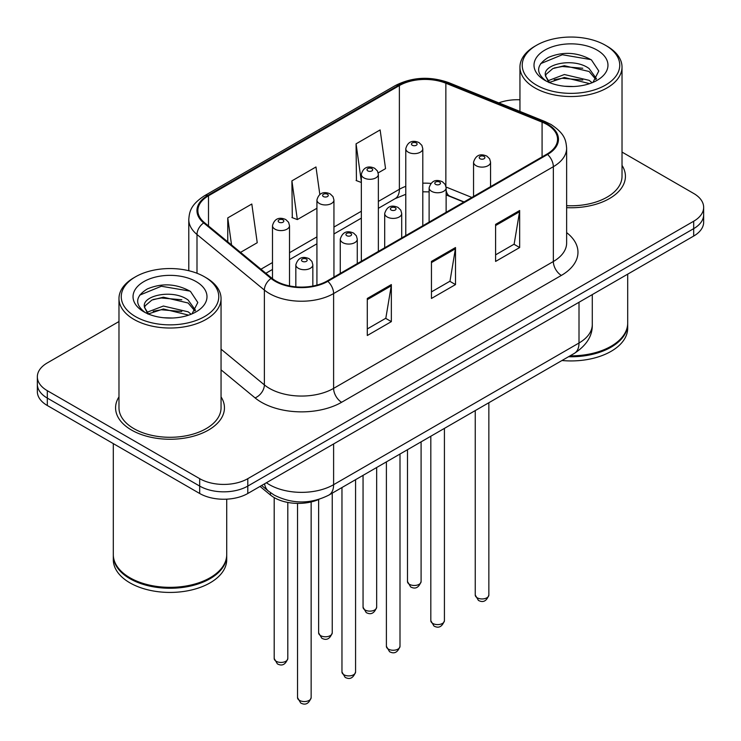 <?xml version="1.0" encoding="UTF-8"?>
<svg xmlns="http://www.w3.org/2000/svg" width="741" height="741" viewBox="0 0 741 741"><rect width="100%" height="100%" fill="white"/><g stroke="black" fill="none" stroke-linecap="round" stroke-linejoin="round"><path stroke-width="1.11" d="M463.829 202.08L446.906 195.235A45.368 26.194 0 0 0 446.128 194.929M318.973 499.369A34.021 19.646 180 0 1 270.465 495.025L260.035 486.42M118.977 396.889A54.436 31.428 0 0 0 115.577 407.828A54.436 31.428 0 0 0 131.518 430.049A54.436 31.428 0 0 0 190.845 436.866A54.436 31.428 0 0 0 224.449 407.828A54.436 31.428 0 0 0 221.05 396.889A54.436 31.428 0 0 1 224.449 407.828A54.436 31.428 0 0 1 190.845 436.866A54.436 31.428 0 0 1 131.518 430.049A54.436 31.428 0 0 1 115.577 407.828A54.436 31.428 0 0 1 118.977 396.889M546.932 124.469A36.29 20.952 180 0 1 557.556 139.289A36.29 20.952 180 0 1 546.932 154.1L327.198 280.959A36.29 20.952 180 0 1 271.808 278.162L204.433 222.615A36.29 20.952 180 0 1 197.866 210.592A36.29 20.952 180 0 1 208.499 195.781L399.38 85.567A36.29 20.952 180 0 1 445.86 83.224L542.079 122.126A36.29 20.952 180 0 1 546.932 124.469M547.571 124.099A37.198 21.48 0 0 0 542.607 121.691L446.378 82.797A37.198 21.48 0 0 0 398.741 85.196L207.851 195.411A37.198 21.48 0 0 0 203.682 222.911L271.058 278.468A37.198 21.48 0 0 0 327.837 281.33L547.571 154.471A37.198 21.48 0 0 0 547.571 124.099M118.977 321.538L47.313 362.914A34.021 19.646 0 0 0 37.346 376.808L37.346 391.619A34.021 19.646 0 0 0 47.313 405.512L199.681 493.487L199.681 486.077A34.021 19.646 0 0 0 247.8 486.077L693.687 228.645A34.021 19.646 0 0 0 703.654 214.76A34.021 19.646 0 0 1 693.687 228.645L247.8 486.077A34.021 19.646 0 0 1 199.681 486.077L47.313 398.102L199.681 486.077L199.681 478.667A34.021 19.646 0 0 0 247.8 478.667L693.687 221.235A34.021 19.646 0 0 0 703.654 207.35A34.021 19.646 0 0 0 693.687 193.457L622.023 152.081M37.346 384.218A34.021 19.646 0 0 0 47.313 398.102A34.021 19.646 0 0 1 37.346 384.218M367.295 298.466L367.295 335.506L391.35 321.622L391.35 284.581L367.295 298.466M367.295 328.939L385.82 318.241L391.257 285.804A9.077 5.243 -120 0 0 391.35 284.581M385.663 318.334L391.35 321.622M495.599 224.384L495.599 261.425L519.663 247.54L519.663 210.5L495.599 224.384M495.599 254.858L514.134 244.16L519.561 211.722A9.077 5.243 -120 0 0 519.663 210.5M513.967 244.252L519.663 247.54M431.447 261.425L431.447 298.466L455.502 284.581L455.502 247.54L431.447 261.425M431.447 291.898L449.982 281.2L455.409 248.763A9.077 5.243 -120 0 0 455.502 247.54M449.815 281.293L455.502 284.581M566.633 207.656A54.436 31.428 0 0 0 625.423 176.33A54.436 31.428 0 0 0 622.023 165.391A54.436 31.428 0 0 1 625.423 176.33A54.436 31.428 0 0 1 566.633 207.656M519.95 99.794A34.021 19.646 0 0 0 498.795 102.879M37.346 376.808A34.021 19.646 0 0 0 47.313 390.692L199.681 478.667M378.197 172.885L385.552 168.633L380.124 129.934L356.069 143.828L356.449 180.637M240.519 252.375L257.238 242.715L251.81 204.016L227.756 217.9L227.756 241.844M319.825 194.466L315.972 166.975L291.908 180.869L292.297 217.678M291.908 180.869L297.336 219.568L316.926 208.258M297.336 219.568L291.908 217.539M361.349 182.471L356.069 180.498M356.069 143.828L361.349 181.508M227.756 217.9L231.553 244.975M199.681 493.487A34.021 19.646 0 0 0 247.8 493.487L693.687 236.055A34.021 19.646 0 0 0 703.654 222.161L703.654 207.35M536.503 85.113A48.767 28.158 0 0 0 605.471 85.113A48.767 28.158 0 0 0 605.471 45.294L607.074 46.22A51.036 29.464 0 0 1 622.023 67.061A51.036 29.464 0 0 1 590.521 94.283A51.036 29.464 0 0 1 534.9 87.892A51.036 29.464 0 0 1 519.95 67.061A51.036 29.464 0 0 1 534.9 46.22L536.503 45.294A48.767 28.158 0 0 0 536.503 85.113M566.633 205.683A51.036 29.464 0 0 0 622.023 176.33L622.023 67.061M570.079 355.837A56.705 32.743 0 0 0 611.084 346.251A56.705 32.743 0 0 0 627.692 323.104L627.692 274.151M569.848 355.967A56.14 32.409 0 0 0 610.686 346.482A56.14 32.409 0 0 0 610.88 346.362M568.523 356.736A56.705 32.743 0 0 0 627.692 324.03A56.705 32.743 0 0 0 627.692 323.567M561.965 360.515A56.705 32.743 0 0 0 627.692 328.198L627.692 324.03M564.79 86.252L573.432 86.512M547.84 80.825L564.355 74.526L589.114 80.324L592.115 82.723M549.359 82.418L564.355 77.472L589.66 83.631M545.348 74.619L545.459 75.832L549.59 82.621M545.395 75.406C542.634 63.995 573.923 57.214 589.114 68.561L596.477 78.731M545.515 76.119L546.219 74.211L552.86 68.561L564.355 65.708L589.114 71.497L595.903 79.5M592.985 82.362L598.784 70.988L591.457 59.947C577.396 52.12 563.012 51.286 548.303 57.446C536.234 64.902 535.474 72.729 546.024 80.945L546.154 81.028M597.135 50.11A36.976 21.35 0 0 0 544.839 50.11A36.976 21.35 0 0 0 544.839 80.306A36.976 21.35 0 0 0 597.135 80.306A36.976 21.35 0 0 0 597.135 50.11M548.988 82.631L545.459 75.832M607.074 46.22L605.471 45.294A48.767 28.158 0 0 0 536.503 45.294M540.615 63.661L562.336 54.741L590.957 59.613M554.185 67.987L562.336 66.505L582.769 68.255M554.185 79.741L562.336 78.268L582.769 80.019M135.529 316.611A48.767 28.158 0 0 0 204.497 316.611A48.767 28.158 0 0 0 204.497 276.801L206.1 277.727A51.036 29.464 0 0 1 221.05 298.558A51.036 29.464 0 0 1 189.548 325.781A51.036 29.464 0 0 1 133.926 319.39A51.036 29.464 0 0 1 118.977 298.558A51.036 29.464 0 0 1 133.926 277.727L135.529 276.801A48.767 28.158 0 0 0 135.529 316.611M118.977 298.558L118.977 407.828A51.036 29.464 0 0 0 133.926 428.659A51.036 29.464 0 0 0 189.548 435.05A51.036 29.464 0 0 0 221.05 407.828L221.05 298.558M209.907 577.869A56.14 32.409 0 0 1 209.712 577.98A56.14 32.409 0 0 1 130.314 577.98L129.916 577.748A56.705 32.743 0 0 0 210.111 577.748A56.705 32.743 0 0 0 226.718 554.601L226.718 499.165M113.308 555.065A56.705 32.743 0 0 0 113.308 555.528A56.705 32.743 0 0 0 129.916 578.675A56.705 32.743 0 0 0 191.715 585.77A56.705 32.743 0 0 0 226.718 555.528A56.705 32.743 0 0 0 226.709 555.065M113.308 555.528L113.308 559.696A56.705 32.743 0 0 0 129.916 582.843A56.705 32.743 0 0 0 191.715 589.938A56.705 32.743 0 0 0 226.718 559.696L226.718 555.528M163.817 317.75L172.458 318.009M146.866 312.332L163.381 306.033L188.14 311.822L191.141 314.23M148.385 313.915L163.381 308.969L188.686 315.138M144.375 306.116L144.486 307.339L148.617 314.119M144.421 306.913C141.661 295.492 172.949 288.712 188.14 300.059L195.504 310.238M144.541 307.617L145.245 305.718L151.886 300.059L163.381 297.206L188.14 303.004L194.929 310.998M192.012 313.869L197.81 302.495L190.483 291.445C176.423 283.627 162.038 282.784 147.329 288.944C135.26 296.4 134.501 304.236 145.051 312.443L145.18 312.526M196.161 281.608A36.976 21.35 0 0 0 143.865 281.608A36.976 21.35 0 0 0 143.865 311.804A36.976 21.35 0 0 0 196.161 311.804A36.976 21.35 0 0 0 196.161 281.608M148.005 314.138L144.486 307.339M113.308 443.609L113.308 554.601A56.705 32.743 0 0 0 129.916 577.748L130.314 577.98M206.1 277.727L204.497 276.801A48.767 28.158 0 0 0 135.529 276.801M139.641 295.159L161.362 286.248L189.983 291.111M153.211 299.484L161.362 298.002L181.795 299.762M153.211 311.248L161.362 309.766L181.795 311.516M270.465 492.682L270.465 495.025M566.633 232.618A56.705 32.743 180 0 1 561.363 275.411L341.629 402.27A11.337 6.549 60 0 1 333.607 388.386L553.342 261.517A45.368 26.194 0 0 0 566.633 243.002L566.633 148.172A45.368 26.194 180 0 1 553.342 166.697A11.337 6.549 -120 0 0 547.571 154.471M341.629 402.27A56.705 32.743 180 0 1 261.434 402.27A56.705 32.743 180 0 1 255.08 397.898L221.05 369.842M271.058 278.468A11.337 7.586 129.5 0 0 264.37 290.064L264.37 384.885A45.368 26.194 0 0 0 269.455 388.386A45.368 26.194 0 0 0 333.607 388.386L333.607 293.556A45.368 26.194 180 0 1 264.37 290.064L196.995 234.508A45.368 26.194 180 0 1 188.788 219.484L188.788 270.724M566.633 148.172C565.902 140.382 565.179 133.899 550.998 124.46L545.033 121.57A11.337 5.307 112 0 0 542.607 121.691M545.033 121.57L448.814 82.668C430.021 76.027 412.191 76.99 395.314 85.567A11.337 6.549 60 0 1 398.741 85.196M207.851 195.411A11.337 6.549 -120 0 0 204.433 195.772C190.678 204.794 189.427 211.583 188.788 219.484M203.682 222.911A11.337 7.586 129.5 0 0 196.995 234.508L196.995 273.253M448.814 82.668A11.337 5.307 112 0 0 446.378 82.797M327.837 281.33A11.337 6.549 60 0 1 333.607 293.556L553.342 166.697L553.342 261.517A11.337 6.549 60 0 0 561.363 275.411M247.8 478.667L247.8 493.487M693.687 221.235L693.687 236.055M47.313 390.692L47.313 405.512M221.05 349.159L264.37 384.885A11.337 7.586 -50.5 0 1 255.08 397.898M208.499 195.781L208.499 225.968M542.079 122.126L542.079 156.897M445.86 83.224L445.86 185.991M471.85 197.449L446.073 187.028M430.799 183.416A36.29 20.952 0 0 0 422.796 183.184M405.781 186.343A36.29 20.952 0 0 0 399.38 189.288L378.364 201.422M399.38 85.567L399.38 189.288A20.415 11.782 60 0 1 395.157 198.634L378.364 208.323M361.349 211.241L333.941 227.07M316.926 236.888L289.509 252.718M272.493 262.546L260.943 269.215M464.079 201.932L449.917 196.208A20.415 9.559 -68 0 1 446.128 190.261M431.447 262.601L455.409 248.763M495.599 225.56L519.561 211.722M367.295 299.642L391.257 285.804M266.408 482.743A45.368 26.194 0 0 0 269.455 484.688A45.368 26.194 0 0 0 333.607 484.688L579.008 343.009A45.368 26.194 0 0 0 592.291 324.493C592.624 335.747 586.631 345.38 574.312 353.392L328.911 495.071A22.684 13.097 60 0 0 333.607 484.688L333.607 443.942M579.008 302.263L579.008 343.009A22.684 13.097 60 0 1 574.312 353.392M264.565 483.799A22.684 15.172 129.5 0 0 268.52 491.181L261.629 485.494M488.856 595.023C486.615 601.146 483.132 602.933 478.417 600.395L475.25 595.023A6.808 3.927 0 0 0 477.241 597.802A6.808 3.927 0 0 0 484.651 598.654A6.808 3.927 0 0 0 488.856 595.023L488.856 402.724M476.037 165.678A8.503 4.909 180 0 1 473.545 162.205C475.722 155.23 480.168 153.202 486.893 156.138L489.634 158.824L490.561 162.205A8.503 4.909 180 0 1 485.309 166.744A8.503 4.909 180 0 1 476.037 165.678M484.058 156.416A2.834 1.639 0 0 0 480.048 156.416A2.834 1.639 0 0 0 480.048 158.731A2.834 1.639 0 0 0 484.058 158.731A2.834 1.639 0 0 0 484.058 156.416M409.477 584.325A6.808 3.927 0 0 0 416.887 585.177A6.808 3.927 0 0 0 421.092 581.546C418.85 587.669 415.368 589.466 410.653 586.928L407.485 581.546A6.808 3.927 0 0 0 409.477 584.325M422.796 225.773L422.796 148.728A8.503 4.909 180 0 1 417.544 153.267A8.503 4.909 180 0 1 408.272 152.201A8.503 4.909 180 0 1 405.781 148.728L405.781 235.592M412.283 145.255A2.834 1.639 0 0 0 416.294 145.255A2.834 1.639 0 0 0 416.294 142.948A2.834 1.639 0 0 0 412.283 142.948A2.834 1.639 0 0 0 412.283 145.255M444.424 620.671C442.182 626.793 438.709 628.581 433.985 626.052L430.817 620.671A6.808 3.927 0 0 0 432.809 623.45A6.808 3.927 0 0 0 440.228 624.302A6.808 3.927 0 0 0 444.424 620.671L444.424 428.381M431.605 191.326A8.503 4.909 180 0 1 429.113 187.853C431.29 180.878 435.736 178.85 442.46 181.786L445.211 184.481L446.128 187.853A8.503 4.909 180 0 1 440.876 192.391A8.503 4.909 180 0 1 431.605 191.326M439.626 182.064A2.834 1.639 0 0 0 435.615 182.064A2.834 1.639 0 0 0 435.615 184.379A2.834 1.639 0 0 0 439.626 184.379A2.834 1.639 0 0 0 439.626 182.064M400.001 646.328C397.76 652.441 394.277 654.238 389.562 651.7L386.394 646.328A6.808 3.927 0 0 0 388.386 649.107A6.808 3.927 0 0 0 395.796 649.95A6.808 3.927 0 0 0 400.001 646.328L400.001 454.029M387.182 216.974A8.503 4.909 180 0 1 384.69 213.501C386.867 206.526 391.313 204.507 398.037 207.434L400.779 210.129L401.705 213.501A8.503 4.909 180 0 1 396.454 218.039A8.503 4.909 180 0 1 387.182 216.974M395.203 207.721A2.834 1.639 0 0 0 391.192 207.721A2.834 1.639 0 0 0 391.192 210.036A2.834 1.639 0 0 0 395.203 210.036A2.834 1.639 0 0 0 395.203 207.721M355.569 671.976C353.327 678.098 349.854 679.886 345.13 677.348L341.962 671.976A6.808 3.927 0 0 0 343.954 674.755A6.808 3.927 0 0 0 351.373 675.607A6.808 3.927 0 0 0 355.569 671.976L355.569 479.677M342.75 242.631A8.503 4.909 180 0 1 340.258 239.158C342.435 232.174 346.881 230.155 353.605 233.091L356.356 235.777L357.273 239.158A8.503 4.909 180 0 1 352.021 243.696A8.503 4.909 180 0 1 342.75 242.631M350.771 233.369A2.834 1.639 0 0 0 346.76 233.369A2.834 1.639 0 0 0 346.76 235.684A2.834 1.639 0 0 0 350.771 235.684A2.834 1.639 0 0 0 350.771 233.369M311.146 697.624C308.904 703.746 305.422 705.534 300.698 702.996L297.53 697.624A6.808 3.927 0 0 0 299.531 700.402A6.808 3.927 0 0 0 306.941 701.255A6.808 3.927 0 0 0 311.146 697.624L311.146 501.953M298.327 268.279A8.503 4.909 180 0 1 295.835 264.806C298.012 257.831 302.458 255.802 309.182 258.739L311.924 261.425L312.841 264.806A8.503 4.909 180 0 1 307.598 269.344A8.503 4.909 180 0 1 298.327 268.279M306.348 259.017A2.834 1.639 0 0 0 302.337 259.017A2.834 1.639 0 0 0 302.337 261.332A2.834 1.639 0 0 0 306.348 261.332A2.834 1.639 0 0 0 306.348 259.017M365.044 609.982A6.808 3.927 0 0 0 372.464 610.834A6.808 3.927 0 0 0 376.66 607.203C374.418 613.316 370.945 615.113 366.221 612.575L363.053 607.203A6.808 3.927 0 0 0 365.044 609.982M378.364 251.421L378.364 174.385A8.503 4.909 180 0 1 373.112 178.914A8.503 4.909 180 0 1 363.84 177.859A8.503 4.909 180 0 1 361.349 174.385L361.349 261.24M367.851 170.912A2.834 1.639 0 0 0 371.862 170.912A2.834 1.639 0 0 0 371.862 168.596A2.834 1.639 0 0 0 367.851 168.596A2.834 1.639 0 0 0 367.851 170.912M320.621 635.63A6.808 3.927 0 0 0 328.031 636.482A6.808 3.927 0 0 0 332.237 632.851C329.995 638.974 326.512 640.761 321.798 638.223L318.63 632.851A6.808 3.927 0 0 0 320.621 635.63M333.941 277.069L333.941 200.033A8.503 4.909 180 0 1 328.689 204.572A8.503 4.909 180 0 1 319.417 203.506A8.503 4.909 180 0 1 316.926 200.033L316.926 285.128M323.428 196.56A2.834 1.639 0 0 0 327.439 196.56A2.834 1.639 0 0 0 327.439 194.244A2.834 1.639 0 0 0 323.428 194.244A2.834 1.639 0 0 0 323.428 196.56M276.189 661.278A6.808 3.927 0 0 0 283.608 662.13A6.808 3.927 0 0 0 287.804 658.499C285.563 664.621 282.089 666.409 277.366 663.871L274.198 658.499A6.808 3.927 0 0 0 276.189 661.278M289.509 285.915L289.509 225.681A8.503 4.909 180 0 1 284.257 230.219A8.503 4.909 180 0 1 274.985 229.154A8.503 4.909 180 0 1 272.493 225.681L272.493 278.718M278.996 222.207A2.834 1.639 0 0 0 283.006 222.207A2.834 1.639 0 0 0 283.006 219.892A2.834 1.639 0 0 0 278.996 219.892A2.834 1.639 0 0 0 278.996 222.207M395.314 85.567L204.433 195.772M449.917 196.208L446.128 194.846M429.113 191.882L422.796 191.808M405.781 194.309L395.157 198.634M361.349 218.141L333.941 233.971M316.926 243.798L289.509 259.628M272.493 269.446L265.871 273.272M328.911 495.071C310.655 504.241 292.408 504.241 274.151 495.071L268.52 491.181M592.291 324.493L592.291 294.594M475.25 595.023L475.25 410.588M473.545 196.467L473.545 162.205M490.561 186.649L490.561 162.205M421.092 581.546L421.092 441.849M422.796 148.728L421.87 145.356L419.128 142.661C415.636 140.985 408.3 139.243 405.781 148.728M407.485 581.546L407.485 449.713M430.817 620.671L430.817 436.236M429.113 222.124L429.113 187.853M446.128 212.296L446.128 187.853M386.394 646.328L386.394 461.884M384.69 247.772L384.69 213.501M401.705 237.944L401.705 213.501M341.962 671.976L341.962 487.532M340.258 273.42L340.258 239.158M357.273 263.601L357.273 239.158M297.53 697.624L297.53 503.389M295.835 286.841L295.835 264.806M312.841 286.054L312.841 264.806M376.66 607.203L376.66 467.506M378.364 174.385L377.447 171.004L374.696 168.309C371.204 166.632 363.877 164.891 361.349 174.385M363.053 607.203L363.053 475.361M332.237 632.851L332.237 493.154M333.941 200.033L333.015 196.652L330.273 193.966C326.781 192.28 319.445 190.539 316.926 200.033M318.63 632.851L318.63 499.527M287.804 658.499L287.804 502.435M289.509 225.681L288.592 222.3L285.841 219.614C282.349 217.937 275.022 216.187 272.493 225.681M274.198 658.499L274.198 497.6M519.95 111.428L519.95 67.061"/></g></svg>
